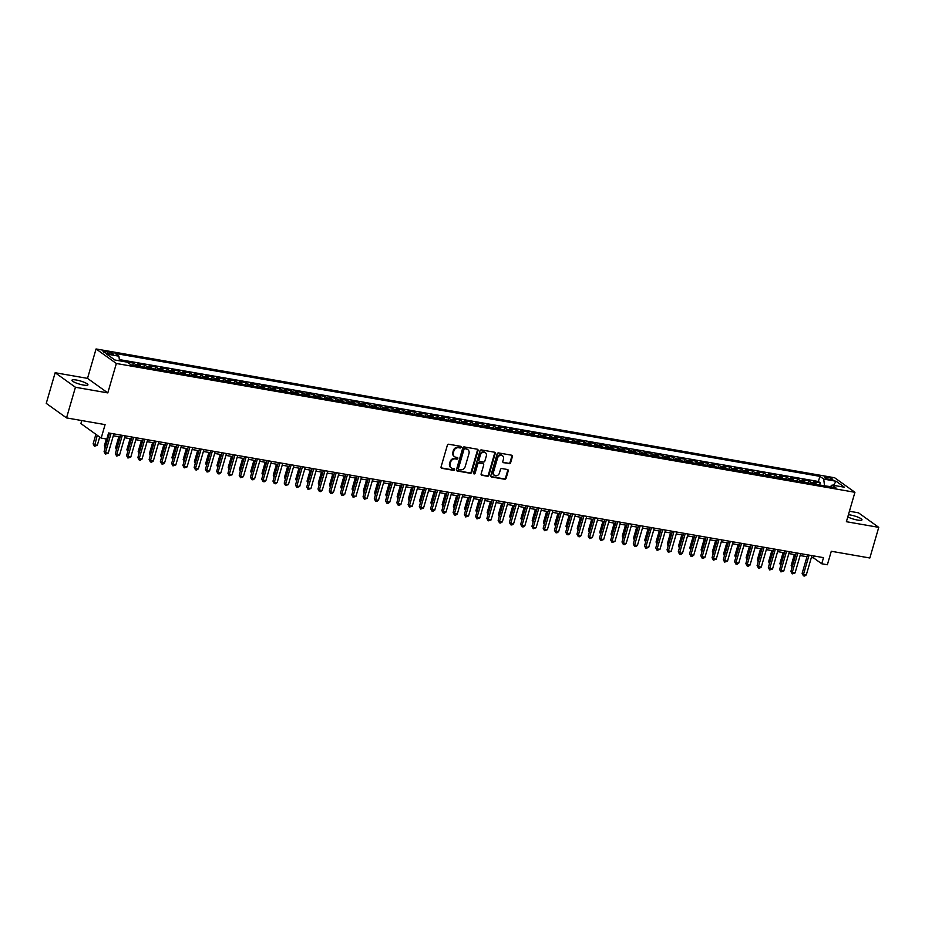 <?xml version="1.0" encoding="UTF-8"?>
<svg xmlns="http://www.w3.org/2000/svg" width="925" height="925" viewBox="0 0 925 925"><rect width="100%" height="100%" fill="white"/><g stroke="black" fill="none" stroke-linecap="round" stroke-linejoin="round"><path stroke-width="1.39" d="M461.089 447.272A0.89 0.763 125.6 0 0 460.558 446.289L448.81 444.243A1.283 1.098 125.6 0 0 447.353 445.249L441.063 466.905A1.283 1.098 125.6 0 0 441.826 468.304L453.562 470.351A0.89 0.763 125.6 0 0 454.059 468.663L452.533 468.397A4.093 3.503 125.6 0 1 451.273 467.877A4.093 3.503 125.6 0 1 450.117 463.934L450.637 462.13A4.093 3.503 125.6 0 1 455.297 458.892L456.811 459.158A0.89 0.763 125.6 0 0 457.308 457.482L455.782 457.216A4.093 3.503 125.6 0 1 454.522 456.684A4.093 3.503 125.6 0 1 453.366 452.741L453.886 450.938A4.093 3.503 125.6 0 1 458.546 447.712L460.06 447.978A0.89 0.763 125.6 0 0 461.089 447.272M454.256 456.476A4.093 3.503 125.6 0 1 453.978 456.291A4.093 3.503 125.6 0 1 452.822 452.348L453.342 450.544A4.093 3.503 125.6 0 1 458.002 447.318L459.517 447.584A0.89 0.763 125.6 0 0 460.5 446.278M441.19 467.888A1.283 1.098 125.6 0 0 441.271 467.911L453.019 469.958A0.89 0.763 125.6 0 0 454.002 468.651M451.007 467.668A4.093 3.503 125.6 0 1 450.718 467.483A4.093 3.503 125.6 0 1 449.573 463.541L450.093 461.737A4.093 3.503 125.6 0 1 454.753 458.499L456.268 458.765A0.89 0.763 125.6 0 0 457.251 457.47M847.774 516.902A8.337 1.642 16.2 0 0 857.475 520.047A8.337 1.642 16.2 0 0 861.973 519.862A8.337 1.642 16.2 0 0 850.468 515.017A8.337 1.642 16.2 0 0 848.398 514.751M76.417 380.036A8.337 1.642 16.2 0 0 71.93 380.221A8.337 1.642 16.2 0 0 83.435 385.054A8.337 1.642 16.2 0 0 87.933 384.869A8.337 1.642 16.2 0 0 76.417 380.036M827.008 477.173A4.163 0.821 16.2 0 0 824.765 477.265A4.163 0.821 16.2 0 0 830.511 479.682A4.163 0.821 16.2 0 0 832.766 479.589A4.163 0.821 16.2 0 0 827.008 477.173M509.178 463.679A1.283 1.098 125.6 0 0 510.635 462.673L512.392 456.592A1.283 1.098 125.6 0 0 511.641 455.204L498.598 452.926A1.283 1.098 125.6 0 0 497.141 453.932L490.851 475.589A1.283 1.098 125.6 0 0 491.614 476.988L504.645 479.254A1.283 1.098 125.6 0 0 506.102 478.248L508.241 470.906A1.283 1.098 125.6 0 0 507.478 469.518L501.905 468.536A1.283 1.098 125.6 0 0 500.448 469.553L499.384 473.195A3.422 2.925 125.6 0 1 493.476 472.155L497.615 457.91A3.422 2.925 125.6 0 1 503.524 458.939L502.842 461.309A1.283 1.098 125.6 0 0 503.593 462.708L508.623 463.286A1.283 1.098 125.6 0 0 510.08 462.28L511.849 456.198A1.283 1.098 125.6 0 0 511.722 455.216M75.434 387.263L107.809 392.905L87.517 378.371L55.153 372.729L75.434 387.263L66.531 417.903L105.092 424.621L101.183 438.103L106.803 439.086L108.583 432.958L823.516 557.636L821.735 563.764L827.366 564.747L831.286 551.265L869.847 557.995L878.75 527.354L858.469 512.82L849.416 511.248M107.809 392.905L116.353 363.49L854.931 492.297L846.387 521.712L878.75 527.354M478.028 450.602A1.283 1.098 125.6 0 0 477.265 449.203L464.234 446.925A1.283 1.098 125.6 0 0 462.778 447.943L456.488 469.599A1.283 1.098 125.6 0 0 457.239 470.987L470.282 473.265A1.283 1.098 125.6 0 0 471.738 472.259L478.028 450.602L477.473 450.209A1.283 1.098 125.6 0 0 477.358 449.226M481.416 449.932L494.459 452.198A1.283 1.098 125.6 0 1 495.21 453.597L488.92 475.253A1.283 1.098 125.6 0 1 487.463 476.259L481.879 475.288A1.283 1.098 125.6 0 1 481.127 473.889L483.683 465.113A1.283 1.098 125.6 0 0 482.919 463.714L479.219 463.067A1.283 1.098 125.6 0 0 477.762 464.084L475.115 473.218A0.89 0.763 125.6 0 1 473.565 472.953L479.959 450.938A1.283 1.098 125.6 0 1 481.416 449.932M66.531 417.903L46.25 403.369L55.153 372.729M819.608 484.978L820.232 482.815L813.48 481.636L815.48 483.07L810.971 482.283A5.203 2.498 99.9 0 1 811.849 483.625M808.346 483.012L808.97 480.85L802.218 479.67L804.218 481.104L799.72 480.318A5.203 2.498 99.9 0 1 800.587 481.659M797.084 481.046L797.72 478.884L790.956 477.705L792.956 479.138L788.458 478.352A5.203 2.498 99.9 0 1 789.326 479.693M785.834 479.081L786.458 476.918L779.706 475.739L781.706 477.173L777.197 476.387A5.203 2.498 99.9 0 1 778.075 477.728M774.572 477.127L775.196 474.953L768.444 473.773L770.444 475.207L765.935 474.433A5.203 2.498 99.9 0 1 766.813 475.774M763.31 475.161L763.934 472.999L757.182 471.819L759.182 473.253L754.684 472.467A5.203 2.498 99.9 0 1 755.552 473.808M752.048 473.195L752.684 471.033L745.92 469.854L747.932 471.288L743.423 470.501A5.203 2.498 99.9 0 1 744.301 471.842M740.798 471.23L741.422 469.067L734.67 467.888L736.67 469.322L732.161 468.536A5.203 2.498 99.9 0 1 733.039 469.877M729.536 469.264L730.16 467.102L723.408 465.922L725.408 467.356L720.91 466.57A5.203 2.498 99.9 0 1 721.778 467.911M718.274 467.298L718.898 465.136L712.146 463.957L714.146 465.391L709.648 464.604A5.203 2.498 99.9 0 1 710.516 465.946M707.012 465.344L707.648 463.171L700.896 462.003L702.896 463.437L698.387 462.65A5.203 2.498 99.9 0 1 699.265 463.992M695.762 463.379L696.386 461.217L689.634 460.037L691.634 461.471L687.125 460.685A5.203 2.498 99.9 0 1 688.003 462.026M684.5 461.413L685.124 459.251L678.372 458.072L680.372 459.505L675.874 458.719A5.203 2.498 99.9 0 1 676.742 460.06M673.238 459.447L673.874 457.285L667.11 456.106L669.11 457.54L664.612 456.753A5.203 2.498 99.9 0 1 665.48 458.095M661.976 457.482L662.612 455.32L655.86 454.14L657.86 455.574L653.351 454.788A5.203 2.498 99.9 0 1 654.229 456.129M650.726 455.528L651.35 453.354L644.598 452.186L646.598 453.62L642.089 452.834A5.203 2.498 99.9 0 1 642.968 454.175M639.464 453.562L640.088 451.4L633.336 450.221L635.336 451.654L630.838 450.868A5.203 2.498 99.9 0 1 631.706 452.209M628.202 451.597L628.838 449.434L622.074 448.255L624.074 449.689L619.577 448.903A5.203 2.498 99.9 0 1 620.444 450.244M616.952 449.631L617.576 447.469L610.824 446.289L612.824 447.723L608.315 446.937A5.203 2.498 99.9 0 1 609.193 448.278M605.69 447.665L606.314 445.503L599.562 444.324L601.562 445.757L597.064 444.971A5.203 2.498 99.9 0 1 597.932 446.312M594.428 445.711L595.053 443.538L588.3 442.358L590.3 443.792L585.803 443.017A5.203 2.498 99.9 0 1 586.67 444.358M583.166 443.746L583.802 441.583L577.038 440.404L579.05 441.838L574.541 441.052A5.203 2.498 99.9 0 1 575.419 442.393M571.916 441.78L572.54 439.618L565.788 438.438L567.788 439.872L563.279 439.086A5.203 2.498 99.9 0 1 564.158 440.427M560.654 439.814L561.278 437.652L554.526 436.473L556.526 437.907L552.028 437.12A5.203 2.498 99.9 0 1 552.896 438.462M549.392 437.849L550.028 435.687L543.264 434.507L545.264 435.941L540.767 435.155A5.203 2.498 99.9 0 1 541.634 436.496M538.13 435.883L538.766 433.721L532.014 432.542L534.014 433.975L529.505 433.189A5.203 2.498 99.9 0 1 530.383 434.53M526.88 433.929L527.504 431.755L520.752 430.587L522.752 432.021L518.243 431.235A5.203 2.498 99.9 0 1 519.122 432.576M515.618 431.963L516.243 429.801L509.49 428.622L511.49 430.056L506.993 429.269A5.203 2.498 99.9 0 1 507.86 430.611M504.356 429.998L504.992 427.836L498.228 426.656L500.228 428.09L495.731 427.304A5.203 2.498 99.9 0 1 496.598 428.645M493.094 428.032L493.73 425.87L486.978 424.691L488.978 426.124L484.469 425.338A5.203 2.498 99.9 0 1 485.347 426.679M481.844 426.067L482.468 423.904L475.716 422.725L477.716 424.159L473.207 423.373A5.203 2.498 99.9 0 1 474.086 424.714M470.582 424.113L471.207 421.939L464.454 420.771L466.454 422.205L461.957 421.418A5.203 2.498 99.9 0 1 462.824 422.76M459.32 422.147L459.956 419.985L453.192 418.805L455.192 420.239L450.695 419.453A5.203 2.498 99.9 0 1 451.562 420.794M448.07 420.181L448.694 418.019L441.942 416.84L443.942 418.273L439.433 417.487A5.203 2.498 99.9 0 1 440.312 418.828M436.808 418.216L437.433 416.053L430.68 414.874L432.68 416.308L428.183 415.522A5.203 2.498 99.9 0 1 429.05 416.863M425.546 416.25L426.171 414.088L419.418 412.908L421.418 414.342L416.921 413.556A5.203 2.498 99.9 0 1 417.788 414.897M414.284 414.284L414.92 412.122L408.156 410.943L410.168 412.377L405.659 411.602A5.203 2.498 99.9 0 1 406.538 412.943M403.034 412.33L403.658 410.168L396.906 408.989L398.906 410.422L394.397 409.636A5.203 2.498 99.9 0 1 395.276 410.978M391.772 410.365L392.397 408.203L385.644 407.023L387.644 408.457L383.147 407.671A5.203 2.498 99.9 0 1 384.014 409.012M380.51 408.399L381.146 406.237L374.382 405.058L376.382 406.491L371.885 405.705A5.203 2.498 99.9 0 1 372.752 407.046M369.248 406.433L369.884 404.271L363.132 403.092L365.132 404.526L360.623 403.739A5.203 2.498 99.9 0 1 361.502 405.081M357.998 404.468L358.623 402.306L351.87 401.126L353.87 402.56L349.361 401.774A5.203 2.498 99.9 0 1 350.24 403.115M346.736 402.514L347.361 400.34L340.608 399.172L342.608 400.606L338.111 399.82A5.203 2.498 99.9 0 1 338.978 401.161M335.474 400.548L336.11 398.386L329.346 397.207L331.347 398.64L326.849 397.854A5.203 2.498 99.9 0 1 327.716 399.195M324.224 398.583L324.848 396.42L318.096 395.241L320.096 396.675L315.587 395.888A5.203 2.498 99.9 0 1 316.466 397.23M312.962 396.617L313.587 394.455L306.834 393.275L308.834 394.709L304.325 393.923A5.203 2.498 99.9 0 1 305.204 395.264M301.7 394.651L302.325 392.489L295.572 391.31L297.572 392.743L293.075 391.957A5.203 2.498 99.9 0 1 293.942 393.298M290.438 392.697L291.074 390.523L284.31 389.344L286.322 390.778L281.813 390.003A5.203 2.498 99.9 0 1 282.692 391.344M279.188 390.732L279.812 388.569L273.06 387.39L275.06 388.824L270.551 388.038A5.203 2.498 99.9 0 1 271.43 389.379M267.926 388.766L268.551 386.604L261.798 385.424L263.798 386.858L259.301 386.072A5.203 2.498 99.9 0 1 260.168 387.413M256.664 386.8L257.289 384.638L250.536 383.459L252.537 384.892L248.039 384.106A5.203 2.498 99.9 0 1 248.906 385.447M245.403 384.835L246.038 382.672L239.286 381.493L241.286 382.927L236.777 382.141A5.203 2.498 99.9 0 1 237.656 383.482M234.152 382.869L234.777 380.707L228.024 379.528L230.024 380.961L225.515 380.175A5.203 2.498 99.9 0 1 226.394 381.516M222.89 380.915L223.515 378.741L216.762 377.573L218.762 379.007L214.265 378.221A5.203 2.498 99.9 0 1 215.132 379.562M211.628 378.949L212.264 376.787L205.5 375.608L207.501 377.042L203.003 376.255A5.203 2.498 99.9 0 1 203.87 377.597M200.367 376.984L201.002 374.822L194.25 373.642L196.25 375.076L191.741 374.29A5.203 2.498 99.9 0 1 192.62 375.631M189.116 375.018L189.741 372.856L182.988 371.677L184.988 373.11L180.479 372.324A5.203 2.498 99.9 0 1 181.358 373.665M177.854 373.053L178.479 370.89L171.726 369.711L173.727 371.145L169.229 370.358A5.203 2.498 99.9 0 1 170.096 371.7M166.593 371.098L167.228 368.925L160.464 367.757L162.465 369.191L157.967 368.404A5.203 2.498 99.9 0 1 158.834 369.746M155.342 369.133L155.967 366.971L149.214 365.791L151.214 367.225L146.705 366.439A5.203 2.498 99.9 0 1 147.584 367.78M144.08 367.167L144.705 365.005L137.952 363.826L139.953 365.259L135.443 364.473A5.203 2.498 99.9 0 1 136.322 365.814M132.818 365.202L133.443 363.039L127.049 362.114M108.664 353.766L111.139 354.206A4.035 0.798 16.2 0 0 113.312 354.113A4.035 0.798 16.2 0 0 107.739 351.766L105.265 351.338A4.035 0.798 16.2 0 0 103.08 351.431A4.035 0.798 16.2 0 0 108.664 353.766M116.353 363.49L96.061 348.956L834.639 477.762L854.931 492.297M820.232 482.815L818.394 481.497L819.897 476.352L115.093 353.431L118.932 356.183L119.475 360.796M819.897 476.352L823.724 479.092L836.119 481.254L844.444 487.232L832.061 485.07L835.899 487.822L131.096 364.901L127.268 362.149L114.873 359.998L106.548 354.021L118.932 356.183M133.443 363.039L135.443 364.473M144.705 365.005L146.705 366.439M155.967 366.971L157.967 368.404M167.228 368.925L169.229 370.358M178.479 370.89L180.479 372.324M189.741 372.856L191.741 374.29M201.002 374.822L203.003 376.255M212.264 376.787L214.265 378.221M223.515 378.741L225.515 380.175M234.777 380.707L236.777 382.141M246.038 382.672L248.039 384.106M257.289 384.638L259.301 386.072M268.551 386.604L270.551 388.038M279.812 388.569L281.813 390.003M291.074 390.523L293.075 391.957M302.325 392.489L304.325 393.923M313.587 394.455L315.587 395.888M324.848 396.42L326.849 397.854M336.11 398.386L338.111 399.82M347.361 400.34L349.361 401.774M358.623 402.306L360.623 403.739M369.884 404.271L371.885 405.705M381.146 406.237L383.147 407.671M392.397 408.203L394.397 409.636M403.658 410.168L405.659 411.602M414.92 412.122L416.921 413.556M426.171 414.088L428.183 415.522M437.433 416.053L439.433 417.487M448.694 418.019L450.695 419.453M459.956 419.985L461.957 421.418M471.207 421.939L473.207 423.373M482.468 423.904L484.469 425.338M493.73 425.87L495.731 427.304M504.992 427.836L506.993 429.269M516.243 429.801L518.243 431.235M527.504 431.755L529.505 433.189M538.766 433.721L540.767 435.155M550.028 435.687L552.028 437.12M561.278 437.652L563.279 439.086M572.54 439.618L574.541 441.052M583.802 441.583L585.803 443.017M595.053 443.538L597.064 444.971M606.314 445.503L608.315 446.937M617.576 447.469L619.577 448.903M628.838 449.434L630.838 450.868M640.088 451.4L642.089 452.834M651.35 453.354L653.351 454.788M662.612 455.32L664.612 456.753M673.874 457.285L675.874 458.719M685.124 459.251L687.125 460.685M696.386 461.217L698.387 462.65M707.648 463.171L709.648 464.604M718.898 465.136L720.91 466.57M730.16 467.102L732.161 468.536M741.422 469.067L743.423 470.501M752.684 471.033L754.684 472.467M763.934 472.999L765.935 474.433M775.196 474.953L777.197 476.387M786.458 476.918L788.458 478.352M797.72 478.884L799.72 480.318M808.97 480.85L810.971 482.283M818.394 481.497L119.337 359.582M122.135 361.259L119.452 360.6M830.396 486.596L824.429 485.822M81.77 420.563L80.891 423.569L101.183 438.103M87.517 378.371L96.061 348.956M811.364 557.498L813.514 557.879L821.735 563.764M108.04 434.842L108.93 435.004M113.324 435.767L120.192 436.97M124.586 437.733L131.454 438.924M135.836 439.699L142.704 440.89M147.098 441.653L153.966 442.855M158.36 443.618L165.228 444.821M169.61 445.584L176.478 446.787M180.872 447.55L187.74 448.741M192.134 449.515L199.002 450.706M203.396 451.469L210.264 452.672M214.646 453.435L221.514 454.637M225.908 455.401L232.776 456.603M237.17 457.366L244.038 458.557M248.432 459.332L255.3 460.523M259.682 461.286L266.55 462.488M270.944 463.252L277.812 464.454M282.206 465.217L289.074 466.42M293.468 467.183L300.336 468.385M304.718 469.148L311.586 470.339M315.98 471.114L322.848 472.305M327.242 473.068L334.11 474.271M338.492 475.034L345.36 476.236M349.754 476.999L356.622 478.202M361.016 478.965L367.884 480.156M372.278 480.931L379.146 482.122M383.528 482.885L390.396 484.087M394.79 484.85L401.658 486.053M406.052 486.816L412.92 488.018M417.314 488.782L424.182 489.972M428.564 490.747L435.432 491.938M439.826 492.713L446.694 493.904M451.088 494.667L457.956 495.869M462.35 496.632L469.218 497.835M473.6 498.598L480.468 499.801M484.862 500.564L491.73 501.755M496.124 502.529L502.992 503.72M507.374 504.483L514.242 505.686M518.636 506.449L525.504 507.652M529.898 508.415L536.766 509.617M541.16 510.38L548.028 511.571M552.41 512.346L559.278 513.537M563.672 514.3L570.54 515.502M574.934 516.266L581.802 517.468M586.196 518.231L593.064 519.434M597.446 520.197L604.314 521.399M608.708 522.163L615.576 523.353M619.97 524.128L626.838 525.319M631.22 526.082L638.088 527.285M642.482 528.048L649.35 529.25M653.744 530.013L660.612 531.216M665.006 531.979L671.874 533.17M676.256 533.945L683.124 535.136M687.518 535.899L694.386 537.101M698.78 537.864L705.648 539.067M710.042 539.83L716.91 541.033M721.292 541.796L728.16 542.987M732.554 543.761L739.422 544.952M743.816 545.715L750.684 546.918M755.077 547.681L761.946 548.883M766.328 549.647L773.196 550.849M777.59 551.612L784.458 552.815M788.852 553.578L795.72 554.769M800.102 555.543L806.97 556.734M814.069 555.994L813.514 557.879M140.82 366.601A5.203 2.498 -80.1 0 0 139.953 365.259M152.082 368.566A5.203 2.498 -80.1 0 0 151.214 367.225M163.343 370.532A5.203 2.498 -80.1 0 0 162.465 369.191M174.605 372.486A5.203 2.498 -80.1 0 0 173.727 371.145M185.856 374.452A5.203 2.498 -80.1 0 0 184.988 373.11M197.117 376.417A5.203 2.498 -80.1 0 0 196.25 375.076M208.379 378.383A5.203 2.498 -80.1 0 0 207.501 377.042M219.641 380.348A5.203 2.498 -80.1 0 0 218.762 379.007M230.892 382.303A5.203 2.498 -80.1 0 0 230.024 380.961M242.153 384.268A5.203 2.498 -80.1 0 0 241.286 382.927M253.415 386.234A5.203 2.498 -80.1 0 0 252.537 384.892M264.677 388.199A5.203 2.498 -80.1 0 0 263.798 386.858M275.928 390.165A5.203 2.498 -80.1 0 0 275.06 388.824M287.189 392.119A5.203 2.498 -80.1 0 0 286.322 390.778M298.451 394.085A5.203 2.498 -80.1 0 0 297.572 392.743M309.702 396.05A5.203 2.498 -80.1 0 0 308.834 394.709M320.963 398.016A5.203 2.498 -80.1 0 0 320.096 396.675M332.225 399.982A5.203 2.498 -80.1 0 0 331.347 398.64M343.487 401.947A5.203 2.498 -80.1 0 0 342.608 400.606M354.738 403.901A5.203 2.498 -80.1 0 0 353.87 402.56M365.999 405.867A5.203 2.498 -80.1 0 0 365.132 404.526M377.261 407.833A5.203 2.498 -80.1 0 0 376.382 406.491M388.523 409.798A5.203 2.498 -80.1 0 0 387.644 408.457M399.773 411.764A5.203 2.498 -80.1 0 0 398.906 410.422M411.035 413.718A5.203 2.498 -80.1 0 0 410.168 412.377M422.297 415.683A5.203 2.498 -80.1 0 0 421.418 414.342M433.559 417.649A5.203 2.498 -80.1 0 0 432.68 416.308M444.809 419.615A5.203 2.498 -80.1 0 0 443.942 418.273M456.071 421.58A5.203 2.498 -80.1 0 0 455.192 420.239M467.333 423.546A5.203 2.498 -80.1 0 0 466.454 422.205M478.583 425.5A5.203 2.498 -80.1 0 0 477.716 424.159M489.845 427.466A5.203 2.498 -80.1 0 0 488.978 426.124M501.107 429.431A5.203 2.498 -80.1 0 0 500.228 428.09M512.369 431.397A5.203 2.498 -80.1 0 0 511.49 430.056M523.619 433.363A5.203 2.498 -80.1 0 0 522.752 432.021M534.881 435.317A5.203 2.498 -80.1 0 0 534.014 433.975M546.143 437.282A5.203 2.498 -80.1 0 0 545.264 435.941M557.405 439.248A5.203 2.498 -80.1 0 0 556.526 437.907M568.655 441.213A5.203 2.498 -80.1 0 0 567.788 439.872M579.917 443.179A5.203 2.498 -80.1 0 0 579.05 441.838M591.179 445.133A5.203 2.498 -80.1 0 0 590.3 443.792M602.441 447.099A5.203 2.498 -80.1 0 0 601.562 445.757M613.691 449.064A5.203 2.498 -80.1 0 0 612.824 447.723M624.953 451.03A5.203 2.498 -80.1 0 0 624.074 449.689M636.215 452.996A5.203 2.498 -80.1 0 0 635.336 451.654M647.465 454.961A5.203 2.498 -80.1 0 0 646.598 453.62M658.727 456.915A5.203 2.498 -80.1 0 0 657.86 455.574M669.989 458.881A5.203 2.498 -80.1 0 0 669.11 457.54M681.251 460.847A5.203 2.498 -80.1 0 0 680.372 459.505M692.501 462.812A5.203 2.498 -80.1 0 0 691.634 461.471M703.763 464.778A5.203 2.498 -80.1 0 0 702.896 463.437M715.025 466.732A5.203 2.498 -80.1 0 0 714.146 465.391M726.287 468.697A5.203 2.498 -80.1 0 0 725.408 467.356M737.537 470.663A5.203 2.498 -80.1 0 0 736.67 469.322M748.799 472.629A5.203 2.498 -80.1 0 0 747.932 471.288M760.061 474.594A5.203 2.498 -80.1 0 0 759.182 473.253M771.311 476.548A5.203 2.498 -80.1 0 0 770.444 475.207M782.573 478.514A5.203 2.498 -80.1 0 0 781.706 477.173M793.835 480.48A5.203 2.498 -80.1 0 0 792.956 479.138M805.097 482.445A5.203 2.498 -80.1 0 0 804.218 481.104M832.061 485.07L830.164 486.816M816.347 484.411A5.203 2.498 -80.1 0 0 815.48 483.07M824.499 485.567L823.724 479.092M836.119 481.254L833.448 485.313M456.603 470.582A1.283 1.098 125.6 0 0 456.696 470.594L469.727 472.872A1.283 1.098 125.6 0 0 471.183 471.866L477.473 450.209M464.951 448.822A0.89 0.763 125.6 0 0 463.934 449.538L458.418 468.547A0.89 0.763 125.6 0 0 458.939 469.518L460.546 469.796A4.093 3.503 125.6 0 0 465.206 466.57L468.975 453.574A4.093 3.503 125.6 0 0 467.819 449.631A4.093 3.503 125.6 0 0 466.558 449.111L464.408 448.428A0.89 0.763 125.6 0 0 463.39 449.145L463.934 449.538M458.395 469.125A0.89 0.763 125.6 0 1 457.863 468.154L463.39 449.145M467.541 449.446A4.093 3.503 125.6 0 0 467.275 449.238A4.093 3.503 125.6 0 0 466.015 448.717L466.558 449.111M464.408 448.428L466.015 448.717M481.254 474.872A1.283 1.098 125.6 0 0 481.335 474.895L486.92 475.866A1.283 1.098 125.6 0 0 488.365 474.86L494.667 453.204A1.283 1.098 125.6 0 0 494.54 452.221M483.012 463.737A1.283 1.098 125.6 0 0 482.376 463.321L478.676 462.673A1.283 1.098 125.6 0 0 477.219 463.691L474.56 472.825L475.115 473.218M473.6 473.542A0.89 0.763 125.6 0 0 474.56 472.825M486.33 456.002A3.422 2.925 125.6 0 0 480.41 454.973L478.953 459.991A1.283 1.098 125.6 0 0 479.717 461.39L483.417 462.026A1.283 1.098 125.6 0 0 484.862 461.02L486.33 456.002M485.07 452.522A3.422 2.925 125.6 0 0 479.867 454.58L480.41 454.973M479.081 460.974A1.283 1.098 125.6 0 1 478.41 459.598L479.867 454.58M502.957 462.292A1.283 1.098 125.6 0 0 503.05 462.315L508.623 463.286M502.275 455.458A3.422 2.925 125.6 0 0 497.072 457.517L497.615 457.91M494.181 475.242A3.422 2.925 125.6 0 1 492.921 471.762L497.072 457.517M490.978 476.572A1.283 1.098 125.6 0 0 491.059 476.595L504.102 478.861A1.283 1.098 125.6 0 0 505.559 477.855L507.686 470.513A1.283 1.098 125.6 0 0 507.559 469.53M95.888 434.311L93.124 443.827L94.489 444.809L97.31 445.295L99.703 437.051M97.252 435.293L94.466 446.255L93.124 443.827M97.31 445.295L94.466 446.255M109.474 433.12L104.086 451.689L105.45 452.66L111.058 433.386M108.271 453.158L105.427 454.106L105.45 452.66L108.271 453.158L113.868 433.883M105.427 454.106L104.086 451.689M106.352 439.005L104.375 445.792L105.554 446.636M105.196 447.85L104.375 445.792M118.839 436.727L115.637 447.758L116.816 448.59M116.457 449.804L115.637 447.758M130.101 438.693L126.898 449.723L128.066 450.556M127.719 451.77L126.898 449.723M141.363 440.658L138.16 451.678L139.328 452.522M138.981 453.736L138.16 451.678M120.736 435.074L115.348 453.643L116.712 454.626L122.308 435.351M119.533 455.123L116.689 456.071L116.712 454.626L119.533 455.123L125.129 435.848M116.689 456.071L115.348 453.643M131.998 437.039L126.598 455.609L127.974 456.592L133.57 437.317M130.783 457.089L127.939 458.037L127.974 456.592L130.783 457.089L136.391 437.803M127.939 458.037L126.598 455.609M143.259 439.005L137.86 457.574L139.236 458.557L144.832 439.283M142.045 459.043L140.322 460.199L139.201 460.002L139.236 458.557L142.045 459.043L147.642 439.768M139.201 460.002L137.86 457.574M154.51 440.971L149.122 459.54L150.486 460.523L156.094 441.248M153.307 461.008L151.584 462.165L150.463 461.968L150.486 460.523L153.307 461.008L158.903 441.734M150.463 461.968L149.122 459.54M152.613 442.624L149.411 453.643L150.59 454.487M150.232 455.701L149.411 453.643M165.772 442.936L160.383 461.506L161.748 462.488L167.344 443.202M164.569 462.974L162.846 464.13L161.725 463.934L161.748 462.488L164.569 462.974L170.165 443.699M161.725 463.934L160.383 461.506M163.875 444.578L160.673 455.609L161.852 456.453M161.493 457.667L160.673 455.609M177.033 444.902L171.634 463.46L173.01 464.442L178.606 445.168M175.819 464.94L172.975 465.888L173.01 464.442L175.819 464.94L181.427 445.665M172.975 465.888L171.634 463.46M175.137 446.544L171.934 457.574L173.102 458.407M172.755 459.632L171.934 457.574M188.295 446.856L182.896 465.425L184.272 466.408L189.868 447.133M187.081 466.905L184.237 467.853L184.272 466.408L187.081 466.905L192.677 447.631M184.237 467.853L182.896 465.425M186.399 448.509L183.185 459.54L184.364 460.373M184.006 461.587L183.185 459.54M199.546 448.822L194.157 467.391L195.522 468.374L201.13 449.099M198.343 468.859L196.62 470.016L195.499 469.819L195.522 468.374L198.343 468.859L203.939 449.585M195.499 469.819L194.157 467.391M197.649 450.475L194.447 461.494L195.626 462.338M195.267 463.552L194.447 461.494M210.808 450.787L205.419 469.357L206.784 470.339L212.38 451.065M209.593 470.825L207.882 471.981L206.749 471.785L206.784 470.339L209.593 470.825L215.201 451.55M206.749 471.785L205.419 469.357M208.911 452.441L205.708 463.46L206.876 464.304M206.529 465.518L205.708 463.46M222.069 452.753L216.67 471.322L218.046 472.305L223.642 453.03M220.855 472.791L219.144 473.947L218.011 473.75L218.046 472.305L220.855 472.791L226.463 453.516M218.011 473.75L216.67 471.322M220.173 454.395L216.97 465.425L218.138 466.269M217.791 467.483L216.97 465.425M233.331 454.718L227.932 473.276L229.308 474.259L234.904 454.984M232.117 474.756L229.273 475.704L229.308 474.259L232.117 474.756L237.713 455.482M229.273 475.704L227.932 473.276M231.423 456.36L228.221 467.391L229.4 468.235M229.042 469.449L228.221 467.391M244.582 456.672L239.193 475.242L240.558 476.225L246.166 456.95M243.379 476.722L240.535 477.67L240.558 476.225L243.379 476.722L248.975 457.447M240.535 477.67L239.193 475.242M242.685 458.326L239.483 469.357L240.662 470.189M240.303 471.403L239.483 469.357M255.843 458.638L250.444 477.208L251.82 478.19L257.416 458.916M254.629 478.676L252.918 479.832L251.785 479.636L251.82 478.19L254.629 478.676L260.237 459.401M251.785 479.636L250.444 477.208M253.947 460.292L250.744 471.311L251.912 472.155M251.565 473.369L250.744 471.311M267.105 460.604L261.706 479.173L263.082 480.156L268.678 460.881M265.891 480.642L264.18 481.798L263.047 481.601L263.082 480.156L265.891 480.642L271.488 461.367M263.047 481.601L261.706 479.173M265.209 462.257L262.006 473.276L263.174 474.12M262.827 475.334L262.006 473.276M278.356 462.569L272.968 481.139L274.332 482.122L279.94 462.847M277.153 482.607L275.43 483.763L274.309 483.567L274.332 482.122L277.153 482.607L282.749 463.333M274.309 483.567L272.968 481.139M276.459 464.223L273.257 475.242L274.436 476.086M274.077 477.3L273.257 475.242M289.618 464.535L284.229 483.104L285.594 484.076L291.19 464.801M288.415 484.573L285.571 485.533L285.594 484.076L288.415 484.573L294.011 465.298M285.571 485.533L284.229 483.104M287.721 466.177L284.518 477.208L285.698 478.052M285.339 479.266L284.518 477.208M300.879 466.489L295.48 485.058L296.856 486.041L302.452 466.767M299.665 486.538L296.821 487.487L296.856 486.041L299.665 486.538L305.273 467.264M296.821 487.487L295.48 485.058M298.983 468.142L295.78 479.173L296.948 480.006M296.601 481.22L295.78 479.173M312.141 468.455L306.742 487.024L308.118 488.007L313.714 468.732M310.927 488.504L308.083 489.452L308.118 488.007L310.927 488.504L316.523 469.229M308.083 489.452L306.742 487.024M310.245 470.108L307.042 481.139L308.21 481.971M307.863 483.185L307.042 481.139M323.392 470.42L318.003 488.99L319.368 489.972L324.976 470.698M322.189 490.458L320.466 491.614L319.345 491.418L319.368 489.972L322.189 490.458L327.785 471.183M319.345 491.418L318.003 488.99M321.495 472.074L318.292 483.093L319.472 483.937M319.113 485.151L318.292 483.093M334.653 472.386L329.265 490.955L330.63 491.938L336.226 472.663M333.451 492.424L331.728 493.58L330.607 493.383L330.63 491.938L333.451 492.424L339.047 473.149M330.607 493.383L329.265 490.955M332.757 474.039L329.554 485.058L330.722 485.903M330.375 487.117L329.554 485.058M345.915 474.352L340.516 492.921L341.892 493.904L347.488 474.629M344.701 494.389L342.99 495.546L341.857 495.349L341.892 493.904L344.701 494.389L350.309 475.115M341.857 495.349L340.516 492.921M344.019 475.993L340.816 487.024L341.984 487.868M341.637 489.082L340.816 487.024M357.177 476.317L351.778 494.875L353.153 495.858L358.75 476.583M355.963 496.355L353.119 497.303L353.153 495.858L355.963 496.355L361.559 477.08M353.119 497.303L351.778 494.875M355.269 477.959L352.067 488.99L353.246 489.834M352.887 491.048L352.067 488.99M368.428 478.271L363.039 496.841L364.404 497.823L370.012 478.549M367.225 498.321L364.381 499.269L364.404 497.823L367.225 498.321L372.821 479.046M364.381 499.269L363.039 496.841M366.531 479.925L363.328 490.955L364.508 491.788M364.149 493.002L363.328 490.955M379.689 480.237L374.29 498.806L375.666 499.789L381.262 480.514M378.475 500.275L376.764 501.431L375.631 501.234L375.666 499.789L378.475 500.275L384.083 481M375.631 501.234L374.29 498.806M377.793 481.89L374.59 492.909L375.758 493.753M375.411 494.967L374.59 492.909M389.055 483.856L385.852 494.875L387.02 495.719M386.673 496.933L385.852 494.875M400.305 485.822L397.103 496.841L398.282 497.685M397.923 498.899L397.103 496.841M390.951 482.203L385.552 500.772L386.928 501.755L392.524 482.48M389.737 502.24L388.026 503.397L386.893 503.2L386.928 501.755L389.737 502.24L395.333 482.966M386.893 503.2L385.552 500.772M402.202 484.168L396.813 502.738L398.178 503.72L403.786 484.446M400.999 504.206L399.276 505.362L398.155 505.166L398.178 503.72L400.999 504.206L406.595 484.931M398.155 505.166L396.813 502.738M413.463 486.134L408.075 504.692L409.44 505.674L415.047 486.4M412.261 506.172L409.417 507.12L409.44 505.674L412.261 506.172L417.857 486.897M409.417 507.12L408.075 504.692M411.567 487.776L408.364 498.806L409.544 499.65M409.185 500.864L408.364 498.806M424.725 488.088L419.326 506.657L420.702 507.64L426.298 488.365M423.511 508.137L420.667 509.085L420.702 507.64L423.511 508.137L429.119 488.863M420.667 509.085L419.326 506.657M422.829 489.741L419.626 500.772L420.794 501.604M420.447 502.818L419.626 500.772M435.987 490.053L430.587 508.623L431.963 509.606L437.56 490.331M434.773 510.091L433.05 511.248L431.929 511.051L431.963 509.606L434.773 510.091L440.369 490.817M431.929 511.051L430.587 508.623M434.091 491.707L430.888 502.726L432.056 503.57M431.709 504.784L430.888 502.726M447.238 492.019L441.849 510.588L443.214 511.571L448.822 492.297M446.035 512.057L444.312 513.213L443.191 513.017L443.214 511.571L446.035 512.057L451.631 492.782M443.191 513.017L441.849 510.588M445.341 493.672L442.138 504.692L443.318 505.536M442.959 506.75L442.138 504.692M458.499 493.985L453.111 512.554L454.476 513.537L460.072 494.262M457.297 514.023L455.574 515.179L454.453 514.982L454.476 513.537L457.297 514.023L462.893 494.748M454.453 514.982L453.111 512.554M456.603 495.638L453.4 506.657L454.58 507.501M454.221 508.715L453.4 506.657M469.761 495.95L464.362 514.52L465.738 515.491L471.334 496.216M468.547 515.988L465.703 516.948L465.738 515.491L468.547 515.988L474.155 496.713M465.703 516.948L464.362 514.52M467.865 497.592L464.662 508.623L465.83 509.467M465.483 510.681L464.662 508.623M481.023 497.904L475.623 516.474L476.999 517.457L482.596 498.182M479.809 517.954L476.965 518.902L476.999 517.457L479.809 517.954L485.405 498.679M476.965 518.902L475.623 516.474M479.127 499.558L475.924 510.588L477.092 511.421M476.733 512.635L475.924 510.588M492.273 499.87L486.885 518.439L488.25 519.422L493.858 500.147M491.071 519.919L488.227 520.868L488.25 519.422L491.071 519.919L496.667 500.645M488.227 520.868L486.885 518.439M490.377 501.523L487.174 512.554L488.354 513.387M487.995 514.601L487.174 512.554M503.535 501.836L498.147 520.405L499.512 521.388L505.108 502.113M502.333 521.873L500.61 523.03L499.488 522.833L499.512 521.388L502.333 521.873L507.929 502.599M499.488 522.833L498.147 520.405M501.639 503.489L498.436 514.508L499.604 515.352M499.257 516.566L498.436 514.508M514.797 503.801L509.397 522.371L510.773 523.353L516.37 504.079M513.583 523.839L511.872 524.995L510.739 524.799L510.773 523.353L513.583 523.839L519.191 504.564M510.739 524.799L509.397 522.371M512.901 505.455L509.698 516.474L510.866 517.318M510.519 518.532L509.698 516.474M526.059 505.767L520.659 524.336L522.035 525.319L527.632 506.044M524.845 525.805L523.122 526.961L522.001 526.764L522.035 525.319L524.845 525.805L530.441 506.53M522.001 526.764L520.659 524.336M524.151 507.409L520.948 518.439L522.128 519.283M521.769 520.498L520.948 518.439M537.309 507.733L531.921 526.29L533.286 527.273L538.893 507.998M536.107 527.77L533.262 528.718L533.286 527.273L536.107 527.77L541.703 508.496M533.262 528.718L531.921 526.29M535.413 509.374L532.21 520.405L533.39 521.249M533.031 522.463L532.21 520.405M548.571 509.687L543.172 528.256L544.548 529.239L550.144 509.964M547.357 529.736L544.513 530.684L544.548 529.239L547.357 529.736L552.965 510.461M544.513 530.684L543.172 528.256M546.675 511.34L543.472 522.371L544.64 523.203M544.293 524.417L543.472 522.371M559.833 511.652L554.433 530.222L555.809 531.204L561.406 511.93M558.619 531.69L556.908 532.846L555.775 532.65L555.809 531.204L558.619 531.69L564.215 512.415M555.775 532.65L554.433 530.222M557.937 513.306L554.734 524.325L555.902 525.169M555.555 526.383L554.734 524.325M571.083 513.618L565.695 532.187L567.06 533.17L572.668 513.895M569.881 533.656L568.158 534.812L567.037 534.615L567.06 533.17L569.881 533.656L575.477 514.381M567.037 534.615L565.695 532.187M569.187 515.271L565.984 526.29L567.164 527.134M566.805 528.348L565.984 526.29M582.345 515.583L576.957 534.153L578.322 535.136L583.929 515.861M581.143 535.621L579.42 536.778L578.298 536.581L578.322 535.136L581.143 535.621L586.739 516.347M578.298 536.581L576.957 534.153M580.449 517.237L577.246 528.256L578.426 529.1M578.067 530.314L577.246 528.256M593.607 517.549L588.207 536.107L589.583 537.09L595.18 517.815M592.393 537.587L589.549 538.535L589.583 537.09L592.393 537.587L598.001 518.312M589.549 538.535L588.207 536.107M591.711 519.191L588.508 530.222L589.676 531.066M589.329 532.28L588.508 530.222M604.869 519.503L599.469 538.072L600.845 539.055L606.442 519.781M603.655 539.553L600.811 540.501L600.845 539.055L603.655 539.553L609.251 520.278M600.811 540.501L599.469 538.072M602.973 521.157L599.77 532.187L600.938 533.02M600.591 534.234L599.77 532.187M616.119 521.469L610.731 540.038L612.096 541.021L617.703 521.746M614.917 541.518L612.072 542.466L612.096 541.021L614.917 541.518L620.513 522.232M612.072 542.466L610.731 540.038M614.223 523.122L611.02 534.153L612.2 534.985M611.841 536.199L611.02 534.153M627.381 523.434L621.993 542.004L623.357 542.987L628.954 523.712M626.179 543.472L624.456 544.628L623.334 544.432L623.357 542.987L626.179 543.472L631.775 524.197M623.334 544.432L621.993 542.004M625.485 525.088L622.282 536.107L623.462 536.951M623.103 538.165L622.282 536.107M638.643 525.4L633.243 543.969L634.619 544.952L640.216 525.678M637.429 545.438L635.718 546.594L634.585 546.398L634.619 544.952L637.429 545.438L643.037 526.163M634.585 546.398L633.243 543.969M636.747 527.053L633.544 538.072L634.712 538.917M634.365 540.131L633.544 538.072M649.905 527.366L644.505 545.935L645.881 546.906L651.478 527.632M648.691 547.403L645.847 548.363L645.881 546.906L648.691 547.403L654.287 528.129M645.847 548.363L644.505 545.935M648.009 529.007L644.794 540.038L645.974 540.882M645.615 542.096L644.794 540.038M661.155 529.331L655.767 547.889L657.132 548.872L662.739 529.597M659.953 549.369L657.108 550.317L657.132 548.872L659.953 549.369L665.549 530.094M657.108 550.317L655.767 547.889M659.259 530.973L656.056 542.004L657.236 542.836M656.877 544.062L656.056 542.004M672.417 531.285L667.029 549.855L668.393 550.837L673.99 531.563M671.203 551.335L668.359 552.283L668.393 550.837L671.203 551.335L676.811 532.06M668.359 552.283L667.029 549.855M670.521 532.939L667.318 543.969L668.486 544.802M668.139 546.016L667.318 543.969M683.679 533.251L678.279 551.82L679.655 552.803L685.252 533.528M682.465 553.289L680.754 554.445L679.621 554.248L679.655 552.803L682.465 553.289L688.073 534.014M679.621 554.248L678.279 551.82M681.783 534.904L678.58 545.923L679.748 546.768M679.401 547.982L678.58 545.923M694.941 535.217L689.541 553.786L690.917 554.769L696.513 535.494M693.727 555.254L692.004 556.411L690.882 556.214L690.917 554.769L693.727 555.254L699.323 535.98M690.882 556.214L689.541 553.786M693.033 536.87L689.83 547.889L691.01 548.733M690.651 549.947L689.83 547.889M706.191 537.182L700.803 555.752L702.168 556.734L707.775 537.46M704.989 557.22L703.266 558.376L702.144 558.18L702.168 556.734L704.989 557.22L710.585 537.945M702.144 558.18L700.803 555.752M704.295 538.824L701.092 549.855L702.272 550.699M701.913 551.913L701.092 549.855M717.453 539.148L712.053 557.706L713.429 558.688L719.026 539.414M716.239 559.186L713.395 560.134L713.429 558.688L716.239 559.186L721.847 539.911M713.395 560.134L712.053 557.706M715.557 540.79L712.354 551.82L713.522 552.664M713.175 553.878L712.354 551.82M728.715 541.102L723.315 559.671L724.691 560.654L730.288 541.379M727.501 561.151L724.657 562.099L724.691 560.654L727.501 561.151L733.097 541.877M724.657 562.099L723.315 559.671M726.819 542.755L723.616 553.786L724.784 554.618M724.437 555.832L723.616 553.786M739.965 543.067L734.577 561.637L735.942 562.62L741.549 543.345M738.763 563.105L737.04 564.262L735.918 564.065L735.942 562.62L738.763 563.105L744.359 543.831M735.918 564.065L734.577 561.637M738.069 544.721L734.866 555.74L736.046 556.584M735.687 557.798L734.866 555.74M751.227 545.033L745.839 563.602L747.203 564.585L752.8 545.311M750.025 565.071L748.302 566.227L747.18 566.031L747.203 564.585L750.025 565.071L755.621 545.796M747.18 566.031L745.839 563.602M749.331 546.687L746.128 557.706L747.308 558.55M746.949 559.764L746.128 557.706M762.489 546.999L757.089 565.568L758.465 566.551L764.062 547.276M761.275 567.037L759.564 568.193L758.431 567.996L758.465 566.551L761.275 567.037L766.883 547.762M758.431 567.996L757.089 565.568M760.593 548.652L757.39 559.671L758.558 560.515M758.211 561.729L757.39 559.671M773.751 548.964L768.351 567.534L769.727 568.505L775.323 549.23M772.537 569.002L769.692 569.95L769.727 568.505L772.537 569.002L778.133 549.727M769.692 569.95L768.351 567.534M771.855 550.606L768.652 561.637L769.82 562.481M769.473 563.695L768.652 561.637M785.001 550.918L779.613 569.488L780.978 570.471L786.585 551.196M783.799 570.968L780.954 571.916L780.978 570.471L783.799 570.968L789.395 551.693M780.954 571.916L779.613 569.488M783.105 552.572L779.902 563.602L781.082 564.435M780.723 565.649L779.902 563.602M796.263 552.884L790.875 571.453L792.239 572.436L797.836 553.162M795.061 572.933L792.216 573.882L792.239 572.436L795.061 572.933L800.657 553.659M792.216 573.882L790.875 571.453M794.367 554.538L791.164 565.568L792.332 566.401M791.985 567.615L791.164 565.568M807.525 554.85L802.125 573.419L803.501 574.402L809.097 555.127M806.311 574.887L804.6 576.044L803.467 575.847L803.501 574.402L806.311 574.887L811.919 555.613M803.467 575.847L802.125 573.419M104.872 352.668L105.265 351.338M107.242 353.454L107.739 351.766"/></g></svg>
